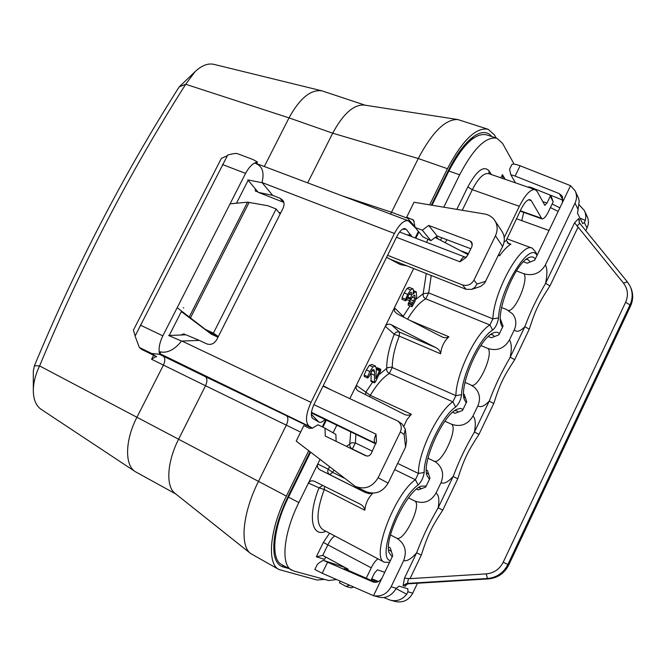 <?xml version="1.0" encoding="UTF-8"?>
<svg xmlns="http://www.w3.org/2000/svg" width="666" height="666" viewBox="0 0 666 666"><rect width="100%" height="100%" fill="white"/><g stroke="black" fill="none" stroke-linecap="round" stroke-linejoin="round"><path stroke-width="1" d="M504.045 242.183L506.327 240.326L521.037 209.216C524.508 202.431 527.547 199.251 530.153 199.667L531.285 200.699L541.883 218.856C543.706 219.122 545.845 216.825 548.301 211.963L553.205 201.773L550.291 196.195L546.986 203.055L544.846 205.353L537.221 191.542L535.189 189.652C530.685 188.928 525.391 194.489 519.322 206.318L504.204 237.537M370.979 580.302L374.492 573.076L377.464 569.863L384.79 572.252M377.938 558.816C375.624 560.506 373.393 563.511 371.237 567.832L366.225 578.238M506.327 240.326L508.791 243.756L510.889 244.181C507.359 246.345 503.588 250.216 499.575 255.794L498.917 254.129M537.062 255.336L535.972 252.531L532.325 248.193C521.536 241.708 493.814 290.842 492.873 318.864L489.926 324.975C476.157 332.467 456.102 373.959 455.885 395.646L452.905 401.839C438.27 410.997 417.94 453.063 418.415 473.451L415.393 479.72C394.264 494.164 370.463 557.991 384.382 562.229L389.552 562.329M336.455 579.545L328.704 580.519L293.731 571.003L281.76 564.66C270.421 559.365 273.093 527.897 288.511 497.152L310.589 452.239M322.927 427.156L326.365 420.154M432.043 205.245L448.859 171.037C462.679 144.822 475.158 132.734 486.322 134.765L496.886 138.245L502.53 143.34L514.144 164.169M415.825 238.22L418.889 231.993M393.498 261.022L395.063 261.147M406.909 265.851L400.308 264.585L386.596 257.301M426.531 242.316L427.913 239.502M443.756 207.193L459.648 174.8C473.484 148.46 485.897 136.272 496.886 138.245M291.691 570.179C280.528 564.993 283.4 533.474 298.851 502.564L319.98 459.49M333.067 432.817L336.821 425.166M468.007 254.62L435.189 237.479M440.634 353.812C440.209 350.974 438.494 348.851 435.472 347.461L391.491 324.85C388.869 323.618 386.804 324.109 385.314 326.332L394.414 307.775L394.505 311.272L396.953 313.719L441.833 336.796C444.364 338.028 446.72 338.028 448.892 336.771C444.047 341.367 441.292 347.053 440.634 353.812L399.25 336.089C394.613 348.01 392.282 358.458 392.274 367.449L389.344 373.46L452.905 401.839L455.636 407.051C442.324 415.534 423.842 453.829 424.167 472.452C423.518 477.43 421.503 481.61 418.131 484.99C398.426 498.684 376.673 558.449 390.376 560.63M349.85 398.609L356.352 385.364C355.586 387.695 356.21 389.56 358.233 390.959L403.713 414.085C406.451 415.526 408.999 415.576 411.347 414.235L406.884 419.672L404.054 425.949M320.338 470.021C317.765 468.606 316.908 466.6 317.774 463.994L328.18 469.172C327.272 471.536 327.814 473.351 329.778 474.633L365.11 492.415L320.338 470.021L329.778 474.633L332.625 472.327L343.956 478.013M372.752 493.156L369.056 493.664L365.11 492.415M372.868 493.156C368.173 497.835 365.484 503.529 364.81 510.239L324.234 489.485C316.417 511.005 315.967 524.4 322.877 529.653L384.382 562.229M324.717 486.438L324.234 489.485L319.039 487.845L308.425 483.058C309.923 480.819 311.979 480.261 314.577 481.376L359.673 503.887C362.687 505.261 364.402 507.375 364.81 510.239M426.257 273.518L423.151 293.806L428.679 292.898L492.873 318.864L498.526 317.932C497.66 323.31 495.704 327.381 492.649 330.145C480.128 337.104 461.896 374.875 461.596 394.68C460.83 399.858 458.849 403.987 455.636 407.051M523.709 212.387L521.786 220.671M412.828 288.769L410.631 289.868L407.709 294.372L405.569 299.25L405.536 300.774L406.052 300.666L408.491 295.354L410.09 292.957L411.38 292.241L411.596 294.98L409.781 300.749L413.111 296.087L414.876 295.346L414.935 298.243L411.696 304.978L412.038 306.651L414.735 301.881L416.641 296.77L416.225 291.783L414.752 292.257L412.853 294.355L413.494 291.267L413.186 289.019L409.282 287.329L407.076 288.428L404.154 292.923L402.014 297.785L402.156 299.384M409.79 300.791L408.183 303.53L408.433 305.261M380.744 369.247L379.728 370.213L375.807 378.621L376.365 369.239L375.507 366.109L372.918 366.916L369.863 371.536L367.64 376.648L367.665 378.013L368.864 376.964L372.411 369.946L373.817 369.588L374.625 371.678L374.442 382.858L375.466 381.884L380.527 371.162L380.786 369.272L377.272 367.699L376.332 368.506M371.994 364.543L369.405 365.343L366.342 369.955L364.127 375.058L364.319 376.49M371.137 371.586L371.054 381.31M376.34 368.698L379.728 370.213L376.34 368.698M408.666 302.614L412.171 304.054M402.014 297.785L405.569 299.25M349.292 585.223L346.104 586.446L339.435 582.783L340.201 581.202M347.569 570.146L348.226 569.214L322.735 555.411L316.35 556.793L323.326 542.457L329.57 533.2M325.791 557.067L324.575 559.365L325.641 557.167M346.104 586.446L351.365 587.862L353.455 587.062M274.842 550.274L273.926 549.999M470.238 139.227L470.929 140.101M536.987 255.494C530.044 240.151 499.642 288.786 498.526 317.932M535.273 259.057L535.273 259.057C533.741 256.676 531.418 256.293 528.321 257.909C514.985 263.703 495.571 311.713 501.223 324.742L502.522 327.231M499.392 333.724L499.392 333.724C497.86 331.951 495.695 331.751 492.89 333.133C479.37 338.569 458.949 386.022 464.31 399.483L466.217 402.78M463.053 409.365L460.456 408.391L457.109 409.224C443.431 414.294 421.844 461.438 426.881 475.341L429.437 479.32M426.232 485.997L420.97 486.197C407.159 490.892 384.249 538.003 388.919 552.347L392.174 556.876M325.932 531.268C311.68 537.878 307.501 516.192 319.039 487.845L322.769 485.464M329.553 466.891L328.18 469.172L332.625 472.327L333.891 470.238M350.699 431.826L349.775 443.931C349.533 446.128 350.416 447.835 352.431 449.05L366.775 456.035M346.486 446.378L351.481 442.79L355.403 442.965L352.239 449.184M372.635 382.034L365.892 392.116L365.517 394.705M369.33 396.645L370.271 395.346C376.673 384.698 383.033 377.406 389.344 373.46C387.312 372.311 386.43 370.621 386.696 368.381C386.671 358.616 389.177 347.236 394.214 334.257C395.504 332.143 397.269 331.427 399.492 332.109L399.25 336.089L394.214 334.257L385.314 326.332L356.352 385.364L370.271 395.346L411.347 414.235M378.796 374.833L387.604 367.657L391.458 367.174L455.885 395.646L461.596 394.68M409.981 305.944L402.855 316.758M413.669 268.531L394.414 307.775L404.437 317.574M415.825 299.359L423.151 293.806C422.852 296.079 423.734 297.76 425.782 298.826L489.926 324.975L492.649 330.145M553.205 201.773L550.79 195.313M550.291 196.195L549.816 194.93M532.284 187.912L532.092 188.586M502.963 178.546L502.43 174.609L500.865 177.822M391.417 551.506L388.528 549.641M418.656 487.495L421.711 488.586M465.542 398.235L463.794 396.886M490.617 334.557L492.624 334.798L494.547 336.538M428.704 474.334L426.415 472.702M454.82 410.581L456.876 410.889L458.341 412.071M526.065 259.415L527.98 259.598L530.311 261.963M501.956 323.218L500.641 322.161M331.918 390.259L323.201 385.772M217.566 337.038L205.311 329.379L213.42 333.142L218.298 336.588M205.311 329.379L177.189 307.675M189.069 317.324L247.552 202.173L267.865 205.736L276.124 208.991L213.42 333.142M247.552 202.173L230.07 203.846M280.145 214.011L276.124 208.991M288.553 568.439L283.125 566.949C278.505 565.634 275.549 561.463 274.259 554.428C272.252 539.452 276.806 520.213 287.903 496.719L310.006 451.781M322.269 426.839L325.716 419.838M415.159 237.962L418.39 231.393M431.31 205.12L448.476 170.213C457.034 153.205 465.867 141.675 474.958 135.623C482.176 131.219 487.762 131.527 491.724 136.547M324.941 419.463C322.527 422.028 320.529 422.918 318.956 422.144L312.421 418.223C310.572 415.467 311.122 410.814 314.086 404.254L396.953 236.313C399.517 231.385 402.056 228.788 404.562 228.521L406.26 229.329L411.913 236.721M311.913 413.22L311.363 413.37M496.203 138.02L494.48 134.965L488.136 129.279C476.032 127.073 462.462 140.21 447.435 168.698L429.653 204.845M415.726 228.205L408.341 220.804C404.037 219.93 399.4 224.151 394.43 233.475L311.03 402.389C305.677 414.518 305.061 422.477 309.182 426.282L312.462 428.13M308.683 450.757L286.38 496.095C269.588 529.587 266.708 563.802 279.004 569.555L317.033 580.019L324.533 579.378M365.068 105.178L321.903 90.834C310.756 89.277 299.792 98.293 289.019 117.874L264.319 166.508M488.136 129.279L457.858 119.555L364.144 105.037C353.613 104.47 343.132 113.853 332.692 133.192L307.684 182.859M153.63 355.269L151.59 359.274L205.528 385.747L178.688 439.06C166.975 461.863 165.593 486.455 175.025 493.356L250.632 553.521L279.004 569.555M159.457 354.312L163.187 356.119C165.26 357.784 165.343 360.764 163.436 365.076L136.938 417.232C125.008 440.201 124.559 465.218 135.273 471.645L175.832 493.997M321.903 90.834L213.853 64.344C207.942 63.054 201.698 65.476 195.113 71.612L185.697 84.274C129.753 172.328 81.052 266.217 39.602 365.934L34.416 365.759L33.3 371.312M254.637 163.004C262.213 165.551 264.668 172.061 261.988 182.517L272.669 195.379L258.258 192.341L248.143 180.32M258.258 192.341L283.791 202.372M169.197 335.473L185.972 334.807L199.292 340.393L181.527 341.059C174.259 350.116 166.8 353.654 159.141 351.665M261.905 182.684L247.777 179.887M168.59 335.498L181.527 341.059M199.292 340.393L206.51 343.789C210.731 345.321 214.169 343.897 216.833 339.51L283.142 208.075C284.499 204.737 284.332 202.089 282.634 200.133L280.045 198.243L282.892 201.948M272.669 195.379L280.045 198.243M457.858 119.555C445.446 119.039 432.251 132.035 418.273 158.533L390.601 214.111M300.624 432.134L205.528 385.747C207.459 381.335 207.359 378.28 205.236 376.59L286.422 415.667C288.386 417.324 288.361 420.471 286.33 425.116L258.441 481.476C242.624 512.853 239.544 545.596 250.632 553.521M447.435 168.698L418.273 158.533L332.692 133.192L289.019 117.874L185.697 84.274L179.179 86.896C123.759 174.092 75.508 267.041 34.416 365.759M195.113 71.612L179.179 86.896M286.38 496.095L39.602 365.934C35.648 374.067 33.55 381.984 33.317 389.693C33.25 399.092 35.831 405.619 41.051 409.274L41.184 409.357M151.59 359.274L156.135 356.485M275.016 551.939L273.751 549.617M471.037 138.536L473.692 137.979M523.459 261.78L527.264 263.212L534.756 260.131L570.537 185.672L520.121 165.776L515.126 176.074L510.747 174.667L509.59 169.206M500.407 319.056L503.038 326.149L498.876 334.815L491.4 337.787L488.303 336.513M463.619 394.106L464.185 394.355L466.741 401.681L462.529 410.464L455.061 413.336L452.689 412.271M426.307 470.096L427.505 470.662L429.97 478.213L425.699 487.104L418.248 489.868L416.583 489.052M317.083 564.91L317.124 564.826C317.79 563.686 319.838 562.179 323.268 560.306L327.564 562.221L322.211 573.243L373.526 595.687L392.715 555.752L390.318 547.927L388.486 546.969M383.624 597.485L390.093 600.091C396.645 601.764 402.189 599.816 406.735 594.238L396.203 588.686L396.495 588.053M579.087 204.77L584.373 210.531L585.347 213.028L585.855 216.45L585.381 220.313L584.348 222.519L582.708 223.626L577.547 213.295L579.212 201.149L578.471 198.01L575.441 191.492M584.723 211.28L587.029 216.192C588.861 220.005 588.852 223.951 587.004 228.038L584.348 222.519M577.897 209.099L575.033 203.138L545.396 264.951C547.319 268.44 547.385 274.567 545.587 283.341C535.914 300.2 531.376 309.698 524.85 326.681L510.239 357.192C500.549 374.076 495.954 383.691 489.235 401.09L474.442 432.001C464.726 448.901 460.073 458.641 453.163 476.456C448.018 482.109 443.981 484.174 441.042 482.65L436.039 493.073C438.819 494.93 439.535 499.825 438.178 507.767C428.438 524.691 423.726 534.557 416.625 552.805C411.238 558.924 406.926 561.513 403.688 560.564L391.125 586.771L396.312 588.311L399.067 586.113L407.842 588.794L407.942 591.766L406.735 594.238M493.731 403.529L489.235 401.09C484.324 406.277 480.544 407.833 477.905 405.744L472.968 416.042C475.457 418.456 475.949 423.776 474.442 432.001L478.962 434.407C467.299 452.339 464.327 458.574 457.733 478.812L442.782 510.089C431.019 528.18 428.013 534.498 421.278 555.078L410.006 578.646L486.222 573.876C493.939 573.118 499.608 569.214 503.23 562.179L625.615 302.289C628.579 295.346 627.855 288.936 623.451 283.075L578.088 227.089L549.958 285.914C538.486 303.538 535.589 309.623 529.262 329.204L514.693 359.69C503.121 377.464 500.183 383.624 493.731 403.529L478.962 434.407M529.262 329.204L524.85 326.681C520.163 331.427 516.649 332.476 514.294 329.845L509.423 340.001C511.621 342.965 511.896 348.693 510.239 357.192L514.693 359.69M585.755 230.669L587.004 228.038M407.942 591.766L412.729 593.19L417.474 583.233M444.896 421.187L451.556 424.234C460.656 427.297 467.798 424.575 472.968 416.042M441.042 482.65C444.305 474.159 442.49 467.257 435.589 461.938L427.98 458.183M427.497 470.637L426.307 470.071M408.474 497.877L414.668 500.949C423.693 504.32 430.819 501.689 436.039 493.073M575.033 203.138C576.981 198.851 576.997 194.722 575.091 190.751L570.537 185.672M516.441 270.904L523.917 273.751C533.158 276.248 540.317 273.31 545.396 264.951M403.688 560.564C407.192 550.965 404.878 543.506 396.753 538.186L390.484 534.948M373.526 595.687C381.227 596.961 387.096 593.989 391.125 586.771M514.294 329.845C516.791 324.059 516.25 318.756 512.662 313.936L506.693 309.565L501.631 307.55M480.877 345.537L487.97 348.501C497.144 351.282 504.295 348.451 509.423 340.001M412.729 593.19C408.907 600.041 403.313 602.863 395.937 601.631L390.726 600.249M630.585 287.296C633.399 293.423 633.383 299.683 630.535 306.069L508.791 564.935C504.453 573.343 497.677 577.996 488.461 578.896L408.067 583.816L406.002 584.898L405.278 586.222L403.121 585.556L404.478 578.18L410.006 578.646M486.222 573.876L487.495 578.504L406.859 583.433L403.121 585.556M488.461 578.896L487.495 578.504C496.736 577.597 503.529 572.935 507.875 564.502L629.994 304.903C632.875 298.443 632.867 292.124 629.986 285.955L627.372 281.885L579.328 222.752L578.687 218.573L579.295 219.813L579.295 222.71M549.958 285.914L545.587 283.341L574.567 222.785L578.088 227.089M477.905 405.744C480.794 398.743 479.695 392.64 474.625 387.445L470.521 384.79L465.035 382.392M378.446 581.543L371.77 578.737M550.416 207.584L558.158 211.43M345.213 567.582L323.268 560.306M377.689 581.876L371.511 579.278M347.893 569.68L344.072 568.589M375.616 582.317L344.122 568.531M327.564 562.221L373.251 582.034C377.098 582.875 380.078 581.401 382.209 577.622M373.343 595.637L378.679 597.052C384.781 598.617 390.11 596.511 394.638 590.725L396.312 588.311M563.12 200.283L559.307 193.623L562.462 196.378L562.42 202.564M559.307 193.623L515.126 176.074M322.211 573.243L314.835 569.513M511.655 164.952L511.713 164.827C512.271 163.628 515.068 163.944 520.121 165.776M510.747 174.667L515.451 182.842M562.512 200.008L530.427 187.171L528.613 186.946L528.796 187.446M559.881 207.834L552.139 204.004M181.335 311.621L211.28 334.116L217.973 337.229M185.315 334.832L184.007 333.849L180.711 335.015M313.911 404.612L376.04 434.165L376.465 441.733L371.245 453.496C369.838 455.81 367.948 456.535 365.567 455.677L325.241 436.03L324.991 428.163L317.99 424.775L312.437 428.138L309.449 428.33L303.846 425.599L296.195 441.108L355.394 486.446C364.901 489.935 372.477 487.046 378.113 477.772L400.349 431.918C402.114 427.472 401.24 423.834 397.735 421.004L323.027 386.122M278.763 212.287L280.644 213.028M387.579 255.311L462.429 284.906C467.332 286.28 471.17 284.698 473.942 280.153L495.437 235.822C497.96 230.17 497.66 224.941 494.538 220.13C492.124 216.8 488.786 214.752 484.532 213.986L414.044 202.248L406.685 217.174L413.578 220.121L415.109 227.464L422.294 230.186L428.671 225.433L470.096 240.992L471.719 242.183L472.052 246.287L467.823 254.995L465.842 257.675L459.965 261.796L396.47 237.287M255.086 188.57L255.478 191.159L257.859 191.866M247.96 180.686L248.493 180.736M237.587 153.729L237.437 153.663C236.172 153.172 232.934 153.63 227.722 155.028L135.081 336.072L139.344 347.452L141.533 349.35L156.751 356.793L151.457 353.463L159.615 354.312L160.889 351.806M494.963 220.779L501.739 231.044C504.811 235.764 505.111 240.892 502.647 246.428L484.632 283.167L480.869 286.322L471.553 289.427M415.109 227.464L422.927 236.838L430.91 240.651L437.162 236.014L470.845 248.776M378.113 477.772L388.12 483.125C382.625 492.191 375.199 495.005 365.867 491.575L355.394 486.446M388.12 483.125L405.577 447.044L404.145 434.465L405.286 429.112L402.147 424.067L397.735 421.004M405.328 429.503L406.61 440.925L405.577 447.044M336.13 441.333L335.889 434.448L324.991 428.163M390.326 259.265L466.125 289.335L471.736 289.36L474.716 287.487L477.031 284.024L485.78 281.277M237.437 153.671L252.905 159.482L257.451 162.021C253.105 162.945 249.151 166.741 245.579 173.393L162.837 335.847C159.424 342.89 158.35 349.051 159.615 354.312M169.081 335.706L181.543 311.213M236.488 203.23L248.31 179.987M256.435 164.027L257.451 162.021M135.148 335.922L133.416 330.12L221.345 158.433L227.314 155.702M415.018 226.848L406.685 217.174M437.162 236.014L428.671 225.433M422.294 230.186L430.91 240.651M499.575 255.794L498.335 255.328M447.028 239.752L445.129 242.674M459.998 250.433L468.464 253.663M431.252 275.508L428.679 292.898L425.782 298.826C419.838 302.139 413.761 308.924 407.542 319.172M507.209 242.815L510.889 244.181M448.859 171.037L459.648 174.8M288.511 497.152L298.851 502.564M316.35 556.793L324.575 559.365M505.203 179.312L502.43 174.609M491.3 174.517L489.077 170.887C483.807 165.193 476.714 170.546 467.79 186.955L456.818 209.374M441.866 237.795L440.368 240.176M438.361 239.136L436.338 236.621M376.831 367.865L380.311 369.422M377.306 367.715L380.702 369.23M370.895 381.235L374.367 382.808M370.704 380.519L374.184 382.093M371.062 373.718L374.558 375.283M371.911 370.463L374.625 371.678M364.152 376.415L367.665 378.013M364.127 375.058L367.64 376.648M366.342 369.955L369.863 371.536M369.405 365.343L372.918 366.916M376.357 369.414L379.462 370.796M413.444 291.733L414.752 292.257M408.15 305.145L411.655 306.593M408.183 303.53L411.696 304.978M409.432 301.407L412.937 302.847M410.872 299.8L413.919 301.049M412.296 297.161L414.935 298.243M414.418 295.155L414.876 295.346M406.743 299.509L409.781 300.749M407.351 297.968L409.898 299.017M407.542 297.486L410.156 298.559M407.783 296.903L410.456 298.002M409.257 294.022L411.596 294.98M401.989 299.317L405.536 300.774M404.154 292.923L407.709 294.372M407.076 288.428L410.631 289.868M322.735 555.411L327.963 544.671C330.095 540.442 332.359 537.529 334.765 535.947M371.237 567.832L323.326 542.457M278.288 523.559L277.864 522.244M454.27 159.532L455.427 159.116M289.127 495.895L310.381 452.072M322.694 427.048L326.14 420.038M286.097 502.272L288.894 495.779L288.478 495.554M415.592 238.128L418.714 231.785M431.784 205.203L446.994 174.842M444.53 179.853L443.856 179.612M519.322 206.318L472.319 189.685L462.254 210.273M535.189 189.652L488.644 173.601C483.791 172.752 478.346 178.113 472.319 189.685L467.79 186.955M424.167 472.452L418.415 473.451L397.66 463.411M418.131 484.99L415.393 479.72L394.655 469.622M355.894 434.324L355.403 442.965L372.377 451.182M410.114 320.504L448.892 336.771M435.472 347.461L399.492 332.109L391.491 324.85M531.285 200.699L528.579 199.75M520.296 210.756L541.125 218.157M546.986 203.055L542.648 201.548M489.077 170.887L488.919 173.701M190.293 318.265L249.176 202.306M411.097 234.973L407.001 234.84M318.956 422.144L311.322 414.285M406.26 229.329L402.539 229.204M312.945 418.648L312.029 417.707M394.43 233.475L261.988 182.517M311.03 402.389L181.951 341.042M341.941 195.771L391.666 212.296L407.617 218.29M286.422 415.667L312.254 428.238M163.187 356.119L205.236 376.59M309.182 426.282L159.932 353.688M283.125 566.949L282.642 565.151M470.571 138.936L471.836 139.361M585.381 220.313L579.903 218.148M457.733 478.812L453.163 476.456L438.178 507.767L442.782 510.089M574.567 222.785L578.687 218.573M404.478 578.18L416.625 552.805L421.278 555.078M405.278 586.222L407.018 584.107M451.556 424.234C458.399 428.438 441.525 464.71 434.332 461.213M408.067 583.816L406.859 583.433M623.451 283.075L627.372 281.885M576.972 226.099L579.728 223.26M407.534 583.399L408.466 578.446M503.23 562.179L508.791 564.935M625.615 302.289L629.994 304.903L630.535 306.069M414.668 500.949C422.46 504.004 404.145 542.182 396.753 538.186M487.97 348.501C493.806 353.613 478.904 387.337 471.686 385.356M523.917 273.751C528.837 279.637 515.659 311.039 508.533 310.448M374.125 582.242L372.552 581.776M528.812 186.813L528.687 187.246M215.509 336.089L211.755 333.408M183.758 307.942L183.341 307.675M376.04 434.165C374.076 438.603 373.743 441.491 375.033 442.84L375.641 443.206M311.397 412.962L375.882 443.914L311.397 412.97M376.015 443.564L311.472 412.354M495.437 235.822L502.647 246.428M477.031 284.024L473.942 280.153M400.349 431.918L404.145 434.465M466.125 289.335L462.429 284.906M399.608 232.001L464.818 256.993C463.378 256.735 461.763 258.341 459.965 261.796M222.469 164.535L245.579 173.393M139.344 347.452L151.948 353.604M140.301 325.091L162.837 335.847M472.485 244.222L470.096 240.992M412.445 219.339L414.202 221.462M532.325 248.193L506.793 238.769M374.442 382.858L370.97 381.285M367.749 378.055L364.235 376.465M375.249 365.95L371.736 364.385M416.225 291.783L413.528 290.692M411.804 306.701L408.3 305.253M409.898 300.841L406.735 299.534M405.619 300.832L402.064 299.367M520.121 211.114L541.883 218.856M549.017 230.453L516.425 218.739M256.643 163.62L408.341 220.804M33.317 389.693L33.3 370.837M41.051 409.274L135.273 471.645M463.619 394.297L464.26 394.58M317.124 564.826L314.827 569.538M511.713 164.827L509.573 169.231M464.818 256.993L466.375 257.109"/></g></svg>
